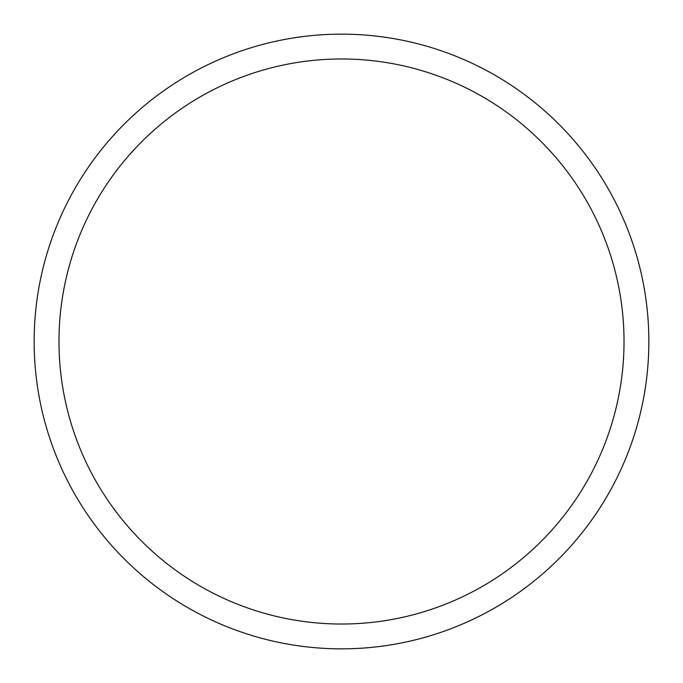 <?xml version="1.0" encoding="UTF-8"?>
<svg xmlns="http://www.w3.org/2000/svg" width="683" height="683" viewBox="0 0 683 683"><rect width="100%" height="100%" fill="white"/><g stroke="black" fill="none" stroke-linecap="round" stroke-linejoin="round"><path stroke-width="1.02" d="M341.5 648.85A307.35 307.35 0 0 0 648.85 341.5A307.35 307.35 0 0 0 341.5 34.15A307.35 307.35 0 0 0 34.15 341.5A307.35 307.35 0 0 0 341.5 648.85M341.5 58.977A282.523 282.523 0 0 0 58.977 341.5A282.523 282.523 0 0 0 341.5 624.023A282.523 282.523 0 0 0 624.023 341.5A282.523 282.523 0 0 0 341.5 58.977"/></g></svg>
